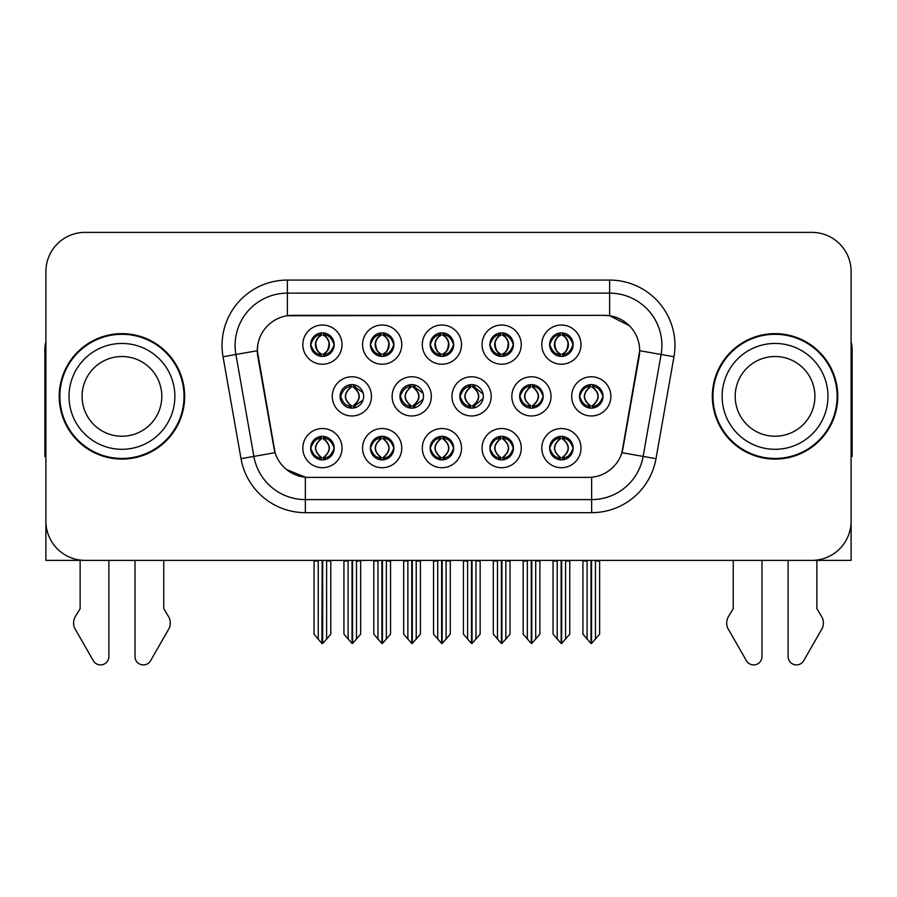 <?xml version="1.0" encoding="UTF-8"?>
<svg xmlns="http://www.w3.org/2000/svg" width="897" height="897" viewBox="0 0 897 897"><rect width="100%" height="100%" fill="white"/><g stroke="black" fill="none" stroke-linecap="round" stroke-linejoin="round"><path stroke-width="1.35" d="M340.12 396.373A11.762 11.762 0 0 0 351.882 408.135A11.762 11.762 0 0 0 363.644 396.373A11.762 11.762 0 0 0 351.882 384.611A11.762 11.762 0 0 0 340.12 396.373L340.647 396.373C342.878 402.708 345.928 405.87 349.808 405.881L351.209 405.881C343.428 399.535 343.428 393.2 351.209 386.865L351.59 386.865C343.607 393.2 343.607 399.535 351.59 405.87L351.59 405.87M332.282 396.373A19.599 19.599 0 0 0 351.882 415.973A19.599 19.599 0 0 0 371.481 396.373A19.599 19.599 0 0 0 351.882 376.774A19.599 19.599 0 0 0 332.282 396.373M549.637 344.627A11.762 11.762 0 0 0 561.399 356.389A11.762 11.762 0 0 0 573.161 344.627A11.762 11.762 0 0 0 561.399 332.865A11.762 11.762 0 0 0 549.637 344.627L549.749 344.627C552.07 338.225 555.131 335.063 558.909 335.13L558.113 333.336M541.799 344.627A19.599 19.599 0 0 0 561.399 364.227A19.599 19.599 0 0 0 580.998 344.627A19.599 19.599 0 0 0 561.399 325.028A19.599 19.599 0 0 0 541.799 344.627M489.897 344.627A11.762 11.762 0 0 0 501.658 356.389A11.762 11.762 0 0 0 513.42 344.627A11.762 11.762 0 0 0 501.658 332.865A11.762 11.762 0 0 0 489.897 344.627L490.009 344.627C492.33 338.225 495.379 335.063 499.169 335.13L498.373 333.336M482.059 344.627A19.599 19.599 0 0 0 501.658 364.227A19.599 19.599 0 0 0 521.258 344.627A19.599 19.599 0 0 0 501.658 325.028A19.599 19.599 0 0 0 482.059 344.627M370.405 344.627A11.762 11.762 0 0 0 382.167 356.389A11.762 11.762 0 0 0 393.929 344.627A11.762 11.762 0 0 0 382.167 332.865A11.762 11.762 0 0 0 370.405 344.627L370.517 344.627C372.838 338.225 375.899 335.063 379.678 335.13L378.882 333.336M362.567 344.627A19.599 19.599 0 0 0 382.167 364.227A19.599 19.599 0 0 0 401.766 344.627A19.599 19.599 0 0 0 382.167 325.028A19.599 19.599 0 0 0 362.567 344.627M430.156 448.119A11.762 11.762 0 0 0 441.918 459.881A11.762 11.762 0 0 0 453.68 448.119A11.762 11.762 0 0 0 441.918 436.357A11.762 11.762 0 0 0 430.156 448.119L430.257 448.119C432.489 454.454 435.55 457.616 439.429 457.627L440.819 457.627C433.038 451.292 433.038 444.957 440.819 438.622L441.212 438.622C433.229 444.957 433.229 451.292 441.212 457.627L441.212 457.627C432.948 451.281 432.948 444.946 441.223 438.622L439.429 438.622C435.617 438.543 432.556 441.705 430.257 448.119M422.308 448.119A19.599 19.599 0 0 0 441.918 467.718A19.599 19.599 0 0 0 461.518 448.119A19.599 19.599 0 0 0 441.918 428.519A19.599 19.599 0 0 0 422.308 448.119M399.972 396.373A11.762 11.762 0 0 0 411.723 408.135A11.762 11.762 0 0 0 423.485 396.373A11.762 11.762 0 0 0 411.723 384.611A11.762 11.762 0 0 0 399.972 396.373L400.387 396.373C402.618 402.708 405.679 405.87 409.559 405.881L410.949 405.881C403.168 399.535 403.168 393.2 410.949 386.865L411.331 386.865C403.347 393.2 403.347 399.535 411.331 405.87L411.331 405.87C403.078 399.535 403.078 393.2 411.342 386.865L409.559 386.865C405.747 386.798 402.686 389.96 400.387 396.373M392.124 396.373A19.599 19.599 0 0 0 411.723 415.973A19.599 19.599 0 0 0 431.334 396.373A19.599 19.599 0 0 0 411.723 376.774A19.599 19.599 0 0 0 392.124 396.373M310.665 448.119A11.762 11.762 0 0 0 322.427 459.881A11.762 11.762 0 0 0 334.189 448.119A11.762 11.762 0 0 0 322.427 436.357A11.762 11.762 0 0 0 310.665 448.119L310.777 448.119C312.997 454.454 316.058 457.616 319.937 457.627L321.328 457.627C313.558 451.292 313.558 444.957 321.328 438.622L321.72 438.622C313.737 444.957 313.737 451.292 321.72 457.627L321.72 457.627C313.457 451.281 313.457 444.946 321.731 438.622L319.937 438.622C316.125 438.543 313.075 441.705 310.777 448.119M302.827 448.119A19.599 19.599 0 0 0 322.427 467.718A19.599 19.599 0 0 0 342.026 448.119A19.599 19.599 0 0 0 322.427 428.519A19.599 19.599 0 0 0 302.827 448.119M519.666 396.373A11.762 11.762 0 0 0 531.428 408.135A11.762 11.762 0 0 0 543.19 396.373A11.762 11.762 0 0 0 531.428 384.611A11.762 11.762 0 0 0 519.666 396.373L519.879 396.373C522.11 402.708 525.16 405.87 529.039 405.881L530.441 405.881C522.659 399.535 522.659 393.2 530.441 386.865L530.822 386.865C522.839 393.2 522.839 399.535 530.822 405.87L530.822 405.87M511.828 396.373A19.599 19.599 0 0 0 531.428 415.973A19.599 19.599 0 0 0 551.027 396.373A19.599 19.599 0 0 0 531.428 376.774A19.599 19.599 0 0 0 511.828 396.373M459.813 396.373A11.762 11.762 0 0 0 471.575 408.135A11.762 11.762 0 0 0 483.337 396.373A11.762 11.762 0 0 0 471.575 384.611A11.762 11.762 0 0 0 459.813 396.373L460.139 396.373C462.359 402.708 465.42 405.87 469.299 405.881L470.69 405.881C462.908 399.535 462.908 393.2 470.69 386.865L471.082 386.865C463.099 393.2 463.099 399.535 471.082 405.87L471.082 405.87C462.818 399.535 462.818 393.2 471.093 386.865L469.299 386.865C465.487 386.798 462.437 389.96 460.139 396.373M451.976 396.373A19.599 19.599 0 0 0 471.575 415.973A19.599 19.599 0 0 0 491.175 396.373A19.599 19.599 0 0 0 471.575 376.774A19.599 19.599 0 0 0 451.976 396.373M489.897 448.119A11.762 11.762 0 0 0 501.658 459.881A11.762 11.762 0 0 0 513.42 448.119A11.762 11.762 0 0 0 501.658 436.357A11.762 11.762 0 0 0 489.897 448.119L490.009 448.119C492.229 454.454 495.29 457.616 499.169 457.627L500.56 457.627C492.789 451.292 492.789 444.957 500.56 438.622L500.952 438.622C492.969 444.957 492.969 451.292 500.952 457.627L500.952 457.627C492.688 451.281 492.688 444.946 500.963 438.622L499.169 438.622C495.357 438.543 492.307 441.705 490.009 448.119M482.059 448.119A19.599 19.599 0 0 0 501.658 467.718A19.599 19.599 0 0 0 521.258 448.119A19.599 19.599 0 0 0 501.658 428.519A19.599 19.599 0 0 0 482.059 448.119M430.156 344.627A11.762 11.762 0 0 0 441.918 356.389A11.762 11.762 0 0 0 453.68 344.627A11.762 11.762 0 0 0 441.918 332.865A11.762 11.762 0 0 0 430.156 344.627L430.268 344.627C432.589 338.225 435.639 335.063 439.429 335.13L438.622 333.336M422.308 344.627A19.599 19.599 0 0 0 441.918 364.227A19.599 19.599 0 0 0 461.518 344.627A19.599 19.599 0 0 0 441.918 325.028A19.599 19.599 0 0 0 422.308 344.627M549.637 448.119A11.762 11.762 0 0 0 561.399 459.881A11.762 11.762 0 0 0 573.161 448.119A11.762 11.762 0 0 0 561.399 436.357A11.762 11.762 0 0 0 549.637 448.119L549.749 448.119C551.98 454.454 555.03 457.616 558.921 457.627L560.311 457.627C552.53 451.292 552.53 444.957 560.311 438.622L560.692 438.622C552.709 444.957 552.709 451.292 560.692 457.627L560.692 457.627C552.44 451.281 552.44 444.946 560.703 438.622L558.921 438.622C555.108 438.543 552.047 441.705 549.749 448.119M541.799 448.119A19.599 19.599 0 0 0 561.399 467.718A19.599 19.599 0 0 0 580.998 448.119A19.599 19.599 0 0 0 561.399 428.519A19.599 19.599 0 0 0 541.799 448.119M370.405 448.119A11.762 11.762 0 0 0 382.167 459.881A11.762 11.762 0 0 0 393.929 448.119A11.762 11.762 0 0 0 382.167 436.357A11.762 11.762 0 0 0 370.405 448.119L370.517 448.119C372.748 454.454 375.798 457.616 379.689 457.627L381.079 457.627C373.298 451.292 373.298 444.957 381.079 438.622L381.46 438.622C373.477 444.957 373.477 451.292 381.46 457.627L381.46 457.627C373.208 451.281 373.208 444.946 381.472 438.622L379.689 438.622C375.877 438.543 372.816 441.705 370.517 448.119M362.567 448.119A19.599 19.599 0 0 0 382.167 467.718A19.599 19.599 0 0 0 401.766 448.119A19.599 19.599 0 0 0 382.167 428.519A19.599 19.599 0 0 0 362.567 448.119M579.518 396.373A11.762 11.762 0 0 0 591.269 408.135A11.762 11.762 0 0 0 603.031 396.373A11.762 11.762 0 0 0 591.269 384.611A11.762 11.762 0 0 0 579.518 396.373L579.619 396.373C581.85 402.708 584.9 405.87 588.791 405.881L590.181 405.881C582.4 399.535 582.4 393.2 590.181 386.865L590.562 386.865C582.579 393.2 582.579 399.535 590.562 405.87L590.562 405.87C582.31 399.535 582.31 393.2 590.574 386.865L588.791 386.865C584.979 386.798 581.918 389.96 579.619 396.373M571.669 396.373A19.599 19.599 0 0 0 591.269 415.973A19.599 19.599 0 0 0 610.879 396.373A19.599 19.599 0 0 0 591.269 376.774A19.599 19.599 0 0 0 571.669 396.373M310.665 344.627A11.762 11.762 0 0 0 322.427 356.389A11.762 11.762 0 0 0 334.189 344.627A11.762 11.762 0 0 0 322.427 332.865A11.762 11.762 0 0 0 310.665 344.627L310.777 344.627C313.098 338.225 316.148 335.063 319.937 335.13L319.141 333.336M302.827 344.627A19.599 19.599 0 0 0 322.427 364.227A19.599 19.599 0 0 0 342.026 344.627A19.599 19.599 0 0 0 322.427 325.028A19.599 19.599 0 0 0 302.827 344.627M257.327 350.637A35.286 35.286 0 0 0 257.865 356.759L273.989 448.231A35.286 35.286 0 0 0 308.736 477.395L588.264 477.395A35.286 35.286 0 0 0 623.011 448.231L639.135 356.759A35.286 35.286 0 0 0 604.399 315.352L292.601 315.352A35.286 35.286 0 0 0 257.327 350.637L257.719 345.412M676.002 560.367L851.107 560.367L851.107 271.578A39.199 39.199 0 0 0 811.897 232.379L85.103 232.379A39.199 39.199 0 0 0 45.893 271.578L45.893 560.367L220.998 560.367M59.224 396.373A62.723 62.723 0 0 0 121.947 459.096A62.723 62.723 0 0 0 184.67 396.373A62.723 62.723 0 0 0 121.947 333.65A62.723 62.723 0 0 0 59.224 396.373M712.33 396.373A62.723 62.723 0 0 0 775.053 459.096A62.723 62.723 0 0 0 837.776 396.373A62.723 62.723 0 0 0 775.053 333.65A62.723 62.723 0 0 0 712.33 396.373M287.376 280.077L609.624 280.077A65.335 65.335 0 0 1 673.961 356.759L655.987 458.681A65.335 65.335 0 0 1 591.65 512.669L305.35 512.669A65.335 65.335 0 0 1 241.013 458.681L223.039 356.759A65.335 65.335 0 0 1 287.376 280.077L287.376 293.14L609.624 293.14A52.273 52.273 0 0 1 661.1 354.483L643.127 456.416A52.273 52.273 0 0 1 591.65 499.607L305.35 499.607A52.273 52.273 0 0 1 253.873 456.416L235.9 354.483A52.273 52.273 0 0 1 287.376 293.14L287.376 315.744L604.399 315.352L609.624 315.744L629.335 325.689M588.264 477.395L308.736 477.395M305.35 512.669L305.35 477.226L286.524 469.512M673.961 356.759L639.673 350.705L621.924 452.671L655.987 458.681M241.013 458.681L275.076 452.671L257.327 350.705L235.9 354.483A52.273 52.273 0 0 1 235.115 345.412M623.011 448.231L622.798 449.341M274.202 449.341L273.989 448.231M811.897 232.379L85.103 232.379M45.893 271.578L45.893 521.168A39.199 39.199 0 0 0 85.103 560.367L811.897 560.367A39.199 39.199 0 0 0 851.107 521.168L851.107 271.578M561.668 560.367L561.668 643.474L569.763 634.145L569.763 561.017L565.581 561.017L565.581 639.135M557.216 639.135L557.216 561.017L556.734 560.367L557.216 561.017L553.034 561.017L553.034 634.145L561.141 643.474L561.141 560.367M553.034 560.367L553.034 561.017L553.034 560.367M569.763 560.367L569.763 634.145M566.063 560.367L565.581 561.017M563.428 436.536L562.105 438.622L563.888 438.622L564.684 436.828M562.497 438.622C570.279 444.957 570.279 451.292 562.497 457.627L562.105 457.627C570.088 451.292 570.088 444.957 562.105 438.622L563.081 436.48M563.428 459.701L562.105 457.627C570.369 451.281 570.369 444.946 562.094 438.622M562.497 457.627L563.888 457.627C567.7 457.705 570.761 454.532 573.048 448.096C570.817 441.773 567.756 438.611 563.888 438.622M593.298 384.791L591.975 386.865L593.758 386.865L594.554 385.082M592.368 386.865C600.149 393.2 600.149 399.535 592.368 405.881L591.975 405.87C599.958 399.535 599.958 393.2 591.975 386.865L592.951 384.735M593.298 407.956L591.975 405.87C600.239 399.535 600.239 393.2 591.975 386.865M592.368 405.881L593.758 405.881C597.57 405.96 600.631 402.787 602.93 396.351C600.687 390.027 597.626 386.865 593.758 386.865M591.538 560.367L591.538 643.474L599.633 634.145L599.633 561.017L595.451 561.017L595.451 639.135M587.098 639.135L587.098 561.017L582.915 561.017L582.915 634.145L591.011 643.474L591.011 560.367M582.915 560.367L582.915 561.017M573.161 344.627L573.048 344.627C570.784 338.304 567.734 335.142 563.888 335.13L562.497 335.13C566.231 337.126 568.205 340.288 568.429 344.627C568.205 348.967 566.231 352.129 562.497 354.124L563.888 354.124L564.695 355.918M559.38 333.045L560.3 335.13L558.909 335.13M562.116 335.13L562.116 335.13C565.94 337.126 567.969 340.288 568.193 344.627C567.969 348.967 565.94 352.129 562.116 354.124L562.116 354.124M573.048 344.627C570.694 351.075 567.644 354.248 563.888 354.124M560.3 335.13L560.3 335.13C556.566 337.126 554.593 340.288 554.38 344.627C554.593 348.967 556.566 352.129 560.3 354.124L558.909 354.124C555.243 354.36 552.182 351.198 549.749 344.627M560.3 354.124L560.692 354.124C556.858 352.129 554.828 348.967 554.604 344.627C554.828 340.288 556.858 337.126 560.692 335.13C557.912 336.252 555.938 338.831 554.772 342.856C555.097 349.213 557.082 352.958 560.703 354.124L559.38 356.21M501.916 560.367L501.916 643.474L510.023 634.145L510.023 561.017L505.841 561.017L505.841 639.135M497.476 639.135L497.476 561.017L496.994 560.367L497.476 561.017L493.294 561.017L493.294 634.145L501.401 643.474L501.401 560.367M493.294 560.367L493.294 561.017L493.294 560.367M510.023 560.367L510.023 634.145M506.323 560.367L505.841 561.017M503.677 436.536L502.365 438.622L504.148 438.622L504.944 436.828M502.746 438.622C510.528 444.957 510.528 451.292 502.746 457.627L502.365 457.627C510.348 451.292 510.348 444.957 502.365 438.622L503.329 436.48M503.677 459.701L502.365 457.627C510.628 451.281 510.628 444.946 502.354 438.622M502.746 457.627L504.148 457.627C507.96 457.705 511.01 454.532 513.308 448.096C511.066 441.773 508.016 438.611 504.148 438.622M442.176 560.367L442.176 643.474L450.272 634.145L450.272 561.017L446.101 561.017L446.101 639.135M437.736 639.135L437.736 561.017L437.254 560.367L437.736 561.017L433.554 561.017L433.554 634.145L441.649 643.474L441.649 560.367M433.554 560.367L433.554 561.017L433.554 560.367M450.272 560.367L450.272 634.145M446.583 560.367L446.101 561.017M443.937 436.536L442.625 438.622L444.396 438.622L445.204 436.828M443.006 438.622C450.787 444.957 450.787 451.292 443.006 457.627L442.625 457.627C450.608 451.292 450.608 444.957 442.625 438.622L443.589 436.48M443.937 459.701L442.625 457.627C450.877 451.281 450.877 444.946 442.613 438.622M443.006 457.627L444.396 457.627C448.208 457.705 451.269 454.532 453.568 448.096C451.326 441.773 448.265 438.611 444.396 438.622M382.436 560.367L382.436 643.474L390.531 634.145L390.531 561.017L386.349 561.017L386.349 639.135M377.985 639.135L377.985 561.017L377.502 560.367L377.985 561.017L373.802 561.017L373.802 634.145L381.909 643.474L381.909 560.367M373.802 560.367L373.802 561.017L373.802 560.367M390.531 560.367L390.531 634.145M386.831 560.367L386.349 561.017M384.196 436.536L382.873 438.622L384.656 438.622L385.452 436.828M383.266 438.622C391.047 444.957 391.047 451.292 383.266 457.627L382.873 457.627C390.857 451.292 390.857 444.957 382.873 438.622L383.849 436.48M384.196 459.701L382.873 457.627C391.137 451.281 391.137 444.946 382.862 438.622M383.266 457.627L384.656 457.627C388.468 457.705 391.529 454.532 393.828 448.096C391.585 441.773 388.524 438.611 384.656 438.622M513.42 344.627L513.308 344.627C511.043 338.304 507.994 335.142 504.148 335.13L502.757 335.13C506.491 337.126 508.464 340.288 508.689 344.627C508.464 348.967 506.491 352.129 502.757 354.124L504.148 354.124L504.944 355.918M499.629 333.045L500.56 335.13L499.169 335.13M502.365 354.124C506.2 352.129 508.229 348.967 508.453 344.627C508.229 340.288 506.2 337.126 502.365 335.13L502.365 335.13C505.146 336.252 507.119 338.831 508.285 342.856C507.96 349.213 505.986 352.958 502.354 354.124L503.34 356.266M513.308 344.627C510.954 351.075 507.904 354.248 504.148 354.124M500.56 335.13L500.56 335.13C496.826 337.126 494.852 340.288 494.628 344.627C494.852 348.967 496.826 352.129 500.56 354.124L499.169 354.124C495.492 354.36 492.442 351.198 490.009 344.627M500.56 354.124L500.952 354.124C497.117 352.129 495.088 348.967 494.864 344.627C495.088 340.288 497.117 337.126 500.952 335.13C498.171 336.252 496.198 338.831 495.032 342.856C495.357 349.213 497.33 352.958 500.963 354.124L499.629 356.21M453.68 344.627L453.568 344.627C451.303 338.304 448.242 335.142 444.407 335.13L443.006 335.13C446.74 337.126 448.724 340.288 448.937 344.627C448.724 348.967 446.74 352.129 443.006 354.124L444.407 354.124L445.204 355.918M439.889 333.045L440.819 335.13L439.429 335.13M442.625 354.124C446.459 352.129 448.478 348.967 448.713 344.627C448.478 340.288 446.459 337.126 442.625 335.13L442.625 335.13C445.405 336.252 447.379 338.831 448.545 342.856C448.208 349.213 446.235 352.958 442.613 354.124L443.589 356.266M453.568 344.627C451.213 351.075 448.152 354.248 444.407 354.124M440.819 335.13L440.819 335.13C437.086 337.126 435.112 340.288 434.888 344.627C435.112 348.967 437.086 352.129 440.819 354.124L439.429 354.124C435.751 354.36 432.702 351.198 430.268 344.627M440.819 354.124L441.201 354.124C437.377 352.129 435.348 348.967 435.123 344.627C435.348 340.288 437.377 337.126 441.201 335.13C438.431 336.252 436.447 338.831 435.292 342.856C435.617 349.213 437.59 352.958 441.212 354.124L439.889 356.21M393.929 344.627L393.828 344.627C391.552 338.304 388.502 335.142 384.656 335.13L383.266 335.13C386.999 337.126 388.973 340.288 389.197 344.627C388.973 348.967 386.999 352.129 383.266 354.124L384.656 354.124L385.463 355.918M380.149 333.045L381.068 335.13L379.678 335.13M382.884 335.13L382.884 335.13C386.708 337.126 388.737 340.288 388.962 344.627C388.737 348.967 386.708 352.129 382.884 354.124L382.884 354.124M393.828 344.627C391.462 351.075 388.412 354.248 384.656 354.124M381.068 335.13L381.068 335.13C377.345 337.126 375.361 340.288 375.148 344.627C375.361 348.967 377.345 352.129 381.068 354.124L379.678 354.124C376.011 354.36 372.95 351.198 370.517 344.627M381.068 354.124L381.46 354.124C377.626 352.129 375.596 348.967 375.372 344.627C375.596 340.288 377.626 337.126 381.46 335.13C378.68 336.252 376.706 338.831 375.54 342.856C375.865 349.213 377.85 352.958 381.472 354.124L380.149 356.21M318.244 639.135L314.062 634.145L314.062 560.367L314.062 561.017L318.244 561.017L318.244 639.135L321.888 643.474L322.169 560.367M330.791 560.367L330.791 634.145L326.609 639.135L326.609 561.017L330.791 561.017L330.791 634.145M334.189 344.627L334.076 344.627C331.812 338.304 328.762 335.142 324.916 335.13L323.525 335.13C327.259 337.126 329.233 340.288 329.457 344.627C329.233 348.967 327.259 352.129 323.525 354.124L324.916 354.124L325.712 355.918M320.397 333.045L321.328 335.13L319.937 335.13M323.133 354.124C326.968 352.129 328.997 348.967 329.221 344.627C328.997 340.288 326.968 337.126 323.133 335.13L323.133 335.13C325.914 336.252 327.887 338.831 329.053 342.856C328.728 349.213 326.755 352.958 323.122 354.124L324.109 356.266M334.076 344.627C331.722 351.075 328.672 354.248 324.916 354.124M321.328 335.13L321.328 335.13C317.594 337.126 315.621 340.288 315.396 344.627C315.621 348.967 317.594 352.129 321.328 354.124L319.937 354.124C316.26 354.36 313.21 351.198 310.777 344.627M321.328 354.124L321.72 354.124C317.886 352.129 315.856 348.967 315.632 344.627C315.856 340.288 317.886 337.126 321.72 335.13C318.94 336.252 316.966 338.831 315.8 342.856C316.125 349.213 318.099 352.958 321.731 354.124L320.397 356.21M80.136 560.367L80.136 608.659L75.494 616.317A13.063 13.063 0 0 0 74.541 627.967L93.31 660.73A8.342 8.342 0 0 0 108.885 656.559L108.885 560.367M45.893 456.416A26.136 26.136 0 0 0 44.85 456.483L44.85 349.325A26.136 26.136 0 0 1 45.893 342.015M135.01 560.367L135.01 656.559A8.342 8.342 0 0 0 150.584 660.73L169.354 627.967A13.063 13.063 0 0 0 168.401 616.317L163.759 608.659L163.759 560.367M733.241 560.367L733.241 608.659L728.599 616.317A13.063 13.063 0 0 0 727.646 627.967L746.416 660.73A8.342 8.342 0 0 0 761.99 656.559L761.99 560.367M851.107 342.015A26.136 26.136 0 0 1 852.15 349.325L852.15 456.483A26.136 26.136 0 0 0 851.107 456.416M788.115 560.367L788.115 656.559A8.342 8.342 0 0 0 803.69 660.73L822.459 627.967A13.063 13.063 0 0 0 821.506 616.317L816.864 608.659L816.864 560.367M161.808 396.373A39.86 39.86 0 0 0 121.947 356.513A39.86 39.86 0 0 0 82.087 396.373A39.86 39.86 0 0 0 121.947 436.234A39.86 39.86 0 0 0 161.808 396.373A39.86 39.86 0 0 1 121.947 436.234A39.86 39.86 0 0 1 82.087 396.373M59.875 396.373A62.072 62.072 0 0 1 121.947 334.301A62.072 62.072 0 0 1 184.02 396.373A62.072 62.072 0 0 1 121.947 458.445A62.072 62.072 0 0 1 59.875 396.373M814.913 396.373A39.86 39.86 0 0 0 775.053 356.513A39.86 39.86 0 0 0 735.192 396.373A39.86 39.86 0 0 0 775.053 436.234A39.86 39.86 0 0 0 814.913 396.373A39.86 39.86 0 0 1 775.053 436.234A39.86 39.86 0 0 1 735.192 396.373M712.98 396.373A62.072 62.072 0 0 1 775.053 334.301A62.072 62.072 0 0 1 837.125 396.373A62.072 62.072 0 0 1 775.053 458.445A62.072 62.072 0 0 1 712.98 396.373M322.685 560.367L322.685 643.474L326.609 639.135M327.091 560.367L326.609 561.017M324.445 436.536L323.133 438.622L324.916 438.622L325.712 436.828M323.514 438.622C331.296 444.957 331.296 451.292 323.514 457.627L323.133 457.627C331.116 451.292 331.116 444.957 323.133 438.622L324.097 436.48M324.445 459.701L323.133 457.627C331.397 451.281 331.397 444.946 323.122 438.622M323.514 457.627L324.916 457.627C328.728 457.705 331.778 454.532 334.076 448.096C331.834 441.773 328.784 438.611 324.916 438.622M529.499 384.768L530.822 386.865M533.547 384.802L532.235 386.865L534.018 386.865L534.803 385.105M530.441 386.865L529.039 386.865C525.227 386.798 522.177 389.96 519.879 396.373M532.627 386.865C540.409 393.2 540.409 399.535 532.627 405.881L532.235 405.87C540.218 399.535 540.218 393.2 532.235 386.865M533.547 407.944L532.235 405.87M532.627 405.881L534.018 405.881C537.83 405.96 540.88 402.787 543.178 396.351C540.936 390.027 537.886 386.865 534.018 386.865M531.786 560.367L531.786 643.474L539.893 634.145L539.893 561.017L535.711 561.017L535.711 639.135M527.346 639.135L527.346 561.017L523.164 561.017L523.164 634.145L531.271 643.474L531.271 560.367M523.164 560.367L523.164 561.017M473.795 384.824L472.495 386.865L474.266 386.865L475.051 385.138M472.876 386.865C480.657 393.2 480.657 399.535 472.876 405.881L472.495 405.87C480.478 399.535 480.478 393.2 472.495 386.865L473.448 384.757M473.795 407.922L472.495 405.87C480.747 399.535 480.747 393.2 472.484 386.865M472.876 405.881L474.266 405.881L483.147 398.459M483.147 394.243L474.266 386.865M472.046 560.367L472.046 643.474L480.153 634.145L480.153 561.017L475.971 561.017L475.971 639.135M467.606 639.135L467.606 561.017L463.424 561.017L463.424 634.145L471.519 643.474L471.519 560.367M463.424 560.367L463.424 561.017M414.044 384.847L412.755 386.865L414.526 386.865L415.289 385.161M413.136 386.865C420.917 393.2 420.917 399.535 413.136 405.881L412.755 405.87C420.727 399.535 420.727 393.2 412.755 386.865L413.696 384.779M414.044 407.9L412.755 405.87C421.007 399.535 421.007 393.2 412.743 386.865M413.136 405.881L414.526 405.881L423.115 399.333M423.092 393.357L414.526 386.865M412.306 560.367L412.306 643.474L420.401 634.145L420.401 561.017L416.219 561.017L416.219 639.135M407.866 639.135L407.866 561.017L403.684 561.017L403.684 634.145L411.779 643.474L411.779 560.367M403.684 560.367L403.684 561.017M350.245 384.723L351.59 386.865M354.293 384.858L353.003 386.865L354.786 386.865L355.537 385.194M351.209 386.865L349.808 386.865C345.995 386.798 342.946 389.96 340.647 396.373M353.396 386.865C361.177 393.2 361.177 399.535 353.396 405.881L353.003 405.87C360.986 399.535 360.986 393.2 353.003 386.865M354.293 407.888L353.003 405.87M353.396 405.881L354.786 405.881L363.072 399.995M363.05 392.695L354.786 386.865M352.555 560.367L352.555 643.474L360.661 634.145L360.661 561.017L356.479 561.017L356.479 639.135M348.114 639.135L348.114 561.017L343.932 561.017L343.932 634.145L352.039 643.474L352.039 560.367M343.932 560.367L343.932 561.017M609.624 280.077L609.624 315.744M591.65 477.226L591.65 512.669M223.039 356.759L235.9 354.483M559.38 436.536L560.311 438.622M559.38 459.701L560.311 457.627M558.921 438.622L558.113 436.828M558.921 457.627L558.113 459.41M563.888 457.627L564.684 459.41M589.251 384.791L590.181 386.865M589.251 407.956L590.181 405.881M588.791 386.865L587.995 385.082M588.791 405.881L587.995 407.664M593.758 405.881L594.554 407.664M563.888 335.13L564.695 333.336M563.428 333.045L562.497 335.13M563.428 356.21L562.497 354.124M558.909 354.124L558.113 355.918M499.64 436.536L500.56 438.622M499.64 459.701L500.56 457.627M499.169 438.622L498.373 436.828M499.169 457.627L498.373 459.41M504.148 457.627L504.944 459.41M439.889 436.536L440.819 438.622M439.889 459.701L440.819 457.627M439.429 438.622L438.633 436.828M439.429 457.627L438.633 459.41M444.396 457.627L445.204 459.41M380.149 436.536L381.079 438.622M380.149 459.701L381.079 457.627M379.689 438.622L378.882 436.828M379.689 457.627L378.882 459.41M384.656 457.627L385.452 459.41M504.148 335.13L504.944 333.336M503.688 333.045L502.757 335.13M503.688 356.21L502.757 354.124M499.169 354.124L498.373 355.918M444.407 335.13L445.204 333.336M443.937 333.045L443.006 335.13M443.937 356.21L443.006 354.124M439.429 354.124L438.622 355.918M384.656 335.13L385.463 333.336M384.196 333.045L383.266 335.13M384.196 356.21L383.266 354.124M379.678 354.124L378.882 355.918M324.916 335.13L325.712 333.336M324.456 333.045L323.525 335.13M324.456 356.21L323.525 354.124M319.937 354.124L319.141 355.918M69.024 396.373A52.923 52.923 0 0 1 121.947 343.45A52.923 52.923 0 0 1 174.87 396.373A52.923 52.923 0 0 1 121.947 449.296A52.923 52.923 0 0 1 69.024 396.373M722.13 396.373A52.923 52.923 0 0 1 775.053 343.45A52.923 52.923 0 0 1 827.976 396.373A52.923 52.923 0 0 1 775.053 449.296A52.923 52.923 0 0 1 722.13 396.373M320.408 436.536L321.328 438.622M320.408 459.701L321.328 457.627M319.937 438.622L319.141 436.828M319.937 457.627L319.141 459.41M324.916 457.627L325.712 459.41M529.499 407.978L530.441 405.881M529.039 386.865L528.232 385.048M529.039 405.881L528.232 407.687M534.018 405.881L534.803 407.642M469.748 384.757L470.69 386.865M469.748 407.989L470.69 405.881M469.299 386.865L468.481 385.026M469.299 405.881L468.481 407.72M474.266 405.881L475.051 407.608M409.996 384.746L410.949 386.865M409.996 408L410.949 405.881M409.559 386.865L408.718 385.004M409.559 405.881L408.718 407.743M414.526 405.881L415.289 407.586M350.245 408.023L351.209 405.881M349.808 386.865L348.967 384.981M349.808 405.881L348.967 407.765M354.786 405.881L355.537 407.552M559.728 436.48L560.703 438.622M559.728 459.757L560.703 457.627M563.081 459.757L562.094 457.627M589.598 384.735L590.574 386.865M589.598 408.012L590.574 405.881M592.951 408.012L591.964 405.881M563.081 332.989L562.105 335.13C564.886 336.252 566.859 338.831 568.025 342.856C567.7 349.213 565.727 352.958 562.105 354.124L563.081 356.266M559.717 332.989L560.703 335.13M559.717 356.266L560.703 354.124M499.977 436.48L500.963 438.622M499.977 459.757L500.963 457.627M503.329 459.757L502.354 457.627M440.236 436.48L441.223 438.622M440.236 459.757L441.223 457.627M443.589 459.757L442.613 457.627M380.496 436.48L381.472 438.622M380.496 459.757L381.472 457.627M383.849 459.757L382.862 457.627M503.34 332.989L502.354 335.13M499.977 332.989L500.952 335.13M499.977 356.266L500.952 354.124M443.589 332.989L442.613 335.13M440.236 332.989L441.212 335.13M440.236 356.266L441.212 354.124M383.849 332.989L382.873 335.13C385.654 336.252 387.627 338.831 388.793 342.856C388.468 349.213 386.495 352.958 382.873 354.124L383.849 356.266M380.485 332.989L381.472 335.13M380.485 356.266L381.472 354.124M324.109 332.989L323.122 335.13M320.745 332.989L321.731 335.13M320.745 356.266L321.731 354.124M320.745 436.48L321.731 438.622M320.745 459.757L321.731 457.627M324.097 459.757L323.122 457.627M529.847 384.723L530.833 386.865C522.559 393.2 522.559 399.535 530.833 405.87L529.847 408.023M533.199 384.746L532.224 386.865C540.499 393.2 540.499 399.535 532.224 405.87L533.199 408M470.095 384.701L471.093 386.865M470.095 408.045L471.093 405.881M473.448 407.978L472.484 405.881M410.344 384.69L411.342 386.865M410.344 408.057L411.342 405.881M413.696 407.967L412.743 405.881M350.604 384.678L351.602 386.865C343.327 393.2 343.327 399.535 351.602 405.87L350.604 408.068M353.945 384.791L352.992 386.865C361.267 393.2 361.267 399.535 352.992 405.87L353.945 407.956"/></g></svg>
